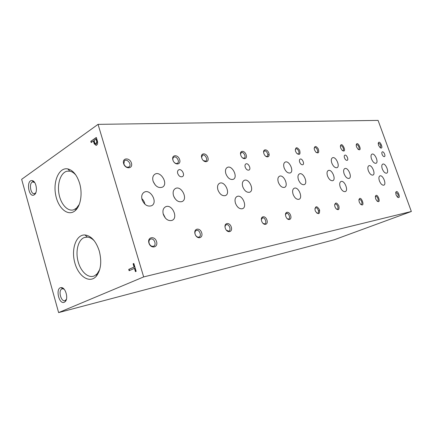 <?xml version="1.0" encoding="UTF-8"?>
<svg xmlns="http://www.w3.org/2000/svg" width="433" height="433" viewBox="0 0 433 433"><rect width="100%" height="100%" fill="white"/><g stroke="black" fill="none" stroke-linecap="round" stroke-linejoin="round"><path stroke-width="0.65" d="M195.072 234.064C196.842 239.763 203.505 238.383 201.675 232.775C199.959 227.157 193.275 228.38 195.072 234.064M261.662 221.074C263.318 226.134 268.617 225.036 266.923 220.045C265.305 215.044 259.984 216.018 261.662 221.074M315.219 210.622L315.63 211.569C318.601 214.811 319.89 214.211 319.494 209.767C316.956 205.772 315.451 205.745 314.98 209.691L315.219 210.622M359.233 202.038L360.391 204.051C366.112 208.695 360.749 193.697 358.908 199.889L359.233 202.038M396.033 194.855L397.424 197.053C401.792 200.165 397.386 188.128 395.746 192.463L396.033 194.855M172.924 160.075C174.629 165.574 181.405 165.011 179.641 159.593C177.985 154.175 171.187 154.592 172.924 160.075M240.775 155.193C242.377 160.096 247.79 159.647 246.144 154.808C244.58 149.964 239.146 150.3 240.775 155.193M295.544 151.252L296.459 153.001C299.544 155.463 300.61 154.554 299.658 150.267C296.924 146.755 295.501 146.917 295.393 150.754L295.544 151.252M340.679 148.005L342.189 150.375C347.916 154.11 341.556 139.94 340.365 146.311L340.679 148.005M378.523 145.282L380.158 147.702C384.488 150.256 379.476 138.744 378.22 143.253L378.523 145.282M123.627 163.625C125.397 169.552 133.261 168.897 131.421 163.062C129.711 157.228 121.819 157.709 123.627 163.625M201.756 158.002C203.423 163.246 209.599 162.732 207.883 157.558C206.265 152.389 200.062 152.768 201.756 158.002M263.897 153.531C265.461 158.229 270.441 157.818 268.839 153.174C267.313 148.53 262.306 148.838 263.897 153.531M314.493 149.888L315.76 152.048C318.439 153.802 319.294 152.789 318.331 149.012C316.052 145.764 314.683 145.661 314.217 148.698L314.493 149.888M356.5 146.863L358.086 149.282C363.168 152.454 357.436 139.496 356.186 144.99L356.5 146.863M148.925 243.065C150.765 249.208 158.462 247.611 156.557 241.576C154.781 235.53 147.058 236.943 148.925 243.065M225.284 228.169C227.006 233.582 233.03 232.332 231.26 227.006C229.587 221.664 223.536 222.773 225.284 228.169M285.807 216.359C287.415 221.198 292.259 220.191 290.613 215.423C289.038 210.649 284.172 211.537 285.807 216.359M334.953 206.774L335.813 208.43C338.438 210.671 339.467 209.853 338.898 205.984C336.847 202.422 335.423 202.108 334.622 205.047L334.953 206.774M375.66 198.834L376.948 200.961C382.014 204.825 377.121 191.278 375.351 196.533L375.66 198.834M177.73 173.525C178.91 176.199 180.474 177.232 182.434 176.621C185.535 175.04 181.395 167.95 178.537 169.958C177.552 170.683 177.286 171.874 177.73 173.525M245.202 167.198C246.166 169.433 247.405 170.402 248.921 170.088C251.53 169.114 248.336 162.586 245.901 163.907C244.981 164.47 244.748 165.568 245.202 167.198M299.647 162.088C300.48 164.042 301.503 164.93 302.727 164.756C304.902 164.091 302.218 158.126 300.177 159.09C299.371 159.544 299.192 160.546 299.647 162.088M344.495 157.883C345.242 159.625 346.119 160.443 347.125 160.34C348.96 159.858 346.6 154.392 344.879 155.144C344.181 155.523 344.051 156.432 344.495 157.883M382.085 154.354C382.761 155.934 383.524 156.692 384.374 156.632C385.938 156.27 383.811 151.231 382.35 151.837C381.744 152.162 381.657 153.001 382.085 154.354M153.109 181.238C155.415 186.461 158.538 188.431 162.478 187.143C168.794 183.846 160.313 170.017 154.63 174.396C152.8 175.879 152.292 178.158 153.109 181.238M225.885 173.806C227.731 178.125 230.161 179.976 233.181 179.354C238.442 177.416 232.18 164.702 227.303 167.441C225.501 168.572 225.025 170.694 225.885 173.806M284.124 167.863C285.715 171.614 287.712 173.319 290.121 172.973C294.478 171.674 289.293 160.118 285.228 162.072C283.637 162.97 283.263 164.903 284.124 167.863M331.781 163.003C333.199 166.337 334.898 167.907 336.874 167.706C340.522 166.77 335.997 156.226 332.587 157.72C331.213 158.462 330.942 160.221 331.781 163.003M371.503 158.949C372.791 161.964 374.264 163.414 375.914 163.301C379.01 162.591 374.946 152.909 372.061 154.105C370.875 154.738 370.691 156.351 371.503 158.949M163.317 214.4C165.233 219.066 168.036 221.09 171.733 220.484C178.791 218.454 172.182 203.553 165.65 206.757C163.176 208.138 162.397 210.687 163.317 214.4M235.455 203.218C237.1 207.228 239.357 209.079 242.231 208.766C247.838 207.483 242.545 194.265 237.284 196.382C235.135 197.426 234.524 199.705 235.455 203.218M293.087 194.282C294.554 197.838 296.448 199.526 298.765 199.348C303.322 198.438 298.71 186.58 294.424 188.155C292.621 188.999 292.172 191.045 293.087 194.282M340.192 186.98C341.529 190.179 343.153 191.732 345.069 191.635C348.846 190.953 344.69 180.193 341.139 181.443C339.624 182.152 339.31 183.998 340.192 186.98M379.416 180.897C380.639 183.814 382.063 185.248 383.676 185.2C386.858 184.669 383.043 174.824 380.06 175.852C378.778 176.458 378.561 178.142 379.416 180.897M142.078 199.694C144.297 204.858 147.436 206.882 151.501 205.762C158.462 202.698 150.256 188.074 143.962 192.366C141.845 193.908 141.218 196.349 142.078 199.694M217.951 189.979C219.753 194.265 222.199 196.149 225.29 195.624C230.951 193.854 224.916 180.621 219.645 183.246C217.626 184.398 217.057 186.639 217.951 189.979M278.327 182.25C279.891 185.99 281.905 187.711 284.367 187.419C288.995 186.233 283.956 174.299 279.621 176.171C277.872 177.081 277.439 179.105 278.327 182.25M327.505 175.95C328.912 179.284 330.623 180.87 332.636 180.707C336.479 179.847 332.046 169.005 328.441 170.445C326.953 171.192 326.639 173.032 327.505 175.95M368.342 170.721C369.62 173.741 371.103 175.203 372.791 175.111C376.033 174.461 372.023 164.54 368.992 165.693C367.72 166.332 367.503 168.009 368.342 170.721M173.519 195.667C175.538 200.43 178.358 202.406 181.99 201.599C188.431 199.185 181.319 185.075 175.397 188.528C173.265 189.898 172.637 192.279 173.519 195.667M242.778 186.802C244.477 190.856 246.734 192.674 249.554 192.257C254.788 190.758 249.208 178.05 244.32 180.328C242.399 181.373 241.885 183.527 242.778 186.802M298.424 179.673C299.923 183.246 301.806 184.913 304.08 184.68C308.383 183.635 303.603 172.15 299.576 173.828C297.931 174.667 297.547 176.621 298.424 179.673M344.111 173.822C345.464 177.032 347.077 178.564 348.96 178.434C352.549 177.665 348.294 167.198 344.928 168.513C343.526 169.216 343.255 170.986 344.111 173.822M382.29 168.935C383.524 171.852 384.937 173.27 386.523 173.2C389.565 172.61 385.689 163.003 382.848 164.075C381.646 164.675 381.462 166.299 382.29 168.935M143.664 276.92L411.35 211.488L378.079 120.401L98.053 124.358L21.65 179.322L58.617 312.599L143.664 276.92L98.053 124.358M58.617 312.599L334.254 239.752L411.35 211.488M135.437 271.648L136.162 271.334L133.824 263.475L133.099 263.8L134.068 267.053L128.742 269.407L129.126 270.717L134.463 268.368L135.437 271.648M94.242 143.81L96.18 145.391C97.42 144.828 97.858 143.496 97.49 141.396L96.321 137.467L90.816 141.31L91.179 142.544L93.398 140.996L94.242 143.81L94.675 143.794L96.207 145.385M34.299 194.774L34.429 194.682C38.115 192.317 36.264 180.886 32.156 180.631C25.764 179.592 28.648 198.633 34.299 194.774M64.317 302.25L65.269 301.552C68.706 298.315 65.383 287.036 61.183 287.615C55.143 287.626 58.823 304.886 64.317 302.25M79.602 183.3C82.725 193.616 80.63 206.151 75.19 210.644C68.105 216.976 57.887 208.165 55.586 194.428C53.037 180.761 59.256 167.17 67.759 168.892C72.993 170.207 76.944 175.008 79.602 183.3M99.281 251.032C101.95 261.786 100.916 270.224 96.186 276.341C89.512 283.891 78.27 276.276 74.757 262.566C71.001 248.97 76.208 234.345 84.998 234.967C91.266 235.855 96.029 241.208 99.281 251.032M99.736 269.478L97.192 273.753L94.621 275.761C88.608 278.841 80.819 271.956 78.108 261.575C75.288 251.248 78.135 239.833 84.294 237.528L87.26 237.073C89.728 237.252 92.099 238.54 94.378 240.943M79.25 204.446L76.435 208.181L73.816 209.745C67.743 211.921 60.761 204.257 58.964 193.822C57.069 183.419 60.766 172.648 66.958 171.219L69.843 171.159C72.008 171.592 74.038 172.935 75.927 175.176M267.805 154.857L269.126 154.613M174.753 198.26L173.817 196.495M144.925 204.224C144.508 202.027 143.475 200.16 141.818 198.633M165.406 218.135L163.111 213.599M155.252 185.032L153.158 181.384M377.116 201.118L377.522 201.145C379.184 200.934 377.376 195.938 375.801 196.387L375.324 196.771M336.457 209.155L337.166 209.269C339.153 209.009 337.22 203.521 335.331 204.062L334.628 204.749M287.252 218.752L288.481 219.071C290.9 218.735 288.822 212.663 286.516 213.312L285.488 214.584M226.324 230.161L228.597 231.125C231.606 230.692 229.355 223.877 226.475 224.689C225.485 224.992 225.019 225.858 225.068 227.282M149.114 243.227C149.959 245.408 151.296 246.437 153.125 246.317C157 245.744 154.5 237.939 150.803 239.032C149.19 239.649 148.627 241.046 149.114 243.227M358.151 149.336L358.589 149.325C360.142 148.892 358.015 144.081 356.565 144.752L356.18 145.12M316.263 152.519L317.021 152.546C318.856 151.956 316.442 146.727 314.731 147.583L314.19 148.243M265.71 156.275L267.037 156.405C269.207 155.555 266.365 149.861 264.341 151.003L263.616 152.194M203.364 160.632L205.816 161.087C208.376 159.766 204.793 153.601 202.428 155.263L201.626 157.531M123.876 163.983C125.294 166.954 127.08 167.869 129.24 166.737C132.043 164.367 126.869 158.088 124.385 160.87L123.876 163.983M380.098 147.653L380.401 147.637C381.143 145.699 380.51 144.243 378.502 143.269L378.198 143.529M342.384 150.543L342.931 150.538C344.587 150.051 342.357 145.082 340.809 145.813L340.365 146.284M297.347 153.937L298.288 153.996C300.248 153.314 297.688 147.907 295.858 148.86L295.241 149.694M242.561 157.942L244.234 158.153C246.556 157.157 243.476 151.269 241.311 152.578L240.526 154.099M174.19 162.364C175.37 163.501 176.475 163.782 177.492 163.219C180.198 161.59 176.139 155.285 173.665 157.282C172.859 157.958 172.653 158.998 173.038 160.405M397.44 197.069L397.732 197.08C398.647 195.267 398.095 193.757 396.076 192.55L395.697 192.82M360.711 204.371L361.23 204.425C363.022 204.197 361.16 199.001 359.466 199.489L358.897 199.981M316.718 213.031L317.616 213.204C319.77 212.917 317.779 207.196 315.727 207.775L314.899 208.668M263.01 223.385L264.585 223.883C267.231 223.509 265.083 217.139 262.56 217.853L261.364 219.536M195.137 234.237C195.938 236.266 197.134 237.23 198.72 237.138C202.054 236.651 199.716 229.452 196.522 230.367C195.11 230.903 194.65 232.191 195.137 234.237M64.214 289.282L62.639 288.751L61.887 288.941C57.849 290.57 61.221 302.564 65.166 300.545L66.401 299.322M34.694 182.531L32.729 181.957C28.616 182.742 30.597 194.991 34.613 193.589L35.815 192.723M96.391 137.705L90.816 141.31M91.249 141.293L91.542 142.289M94.675 143.794L93.831 140.979L93.398 140.996M96.797 141.737L96.029 139.166L94.053 140.541L94.757 142.912L95.974 144.016L96.797 141.737L97.23 141.721L96.462 139.15L96.029 139.166M96.18 144.01L97.23 141.721M133.851 263.562L133.099 263.8M133.521 263.708L134.49 266.955L134.068 267.053M134.49 266.955L128.742 269.407M129.164 269.31L129.527 270.538M135.838 271.475L134.885 268.271L134.463 268.368M87.26 237.073L84.998 234.967M97.192 273.753L96.186 276.341M87.542 237.095L84.294 237.528M97.181 275.079L96.619 275.231M69.843 171.159L67.759 168.892M76.435 208.181L75.19 210.644M76.495 209.296L75.813 209.415M344.928 168.513L344.619 168.648M299.576 173.828L299.214 173.996M244.32 180.328L243.963 180.507M368.992 165.693L368.721 165.817M328.441 170.445L328.117 170.591M279.621 176.171L279.247 176.35M219.645 183.246L219.336 183.403M380.06 175.852L379.752 175.982M341.139 181.443L340.749 181.611M294.424 188.155L293.937 188.377M237.284 196.382L236.699 196.658M165.65 206.757L165.211 206.985M335.331 204.062L335.061 204.17M319.7 210.47L318.515 210.958M286.516 213.312L286.137 213.474M226.475 224.689L225.923 224.938M150.803 239.032L149.997 239.417M129.24 166.737L128.536 167.165M315.727 207.775L315.413 207.905M262.56 217.853L262.117 218.043M196.522 230.367L195.878 230.665M65.767 300.372L66.065 300.302M61.887 288.941L63.505 288.562M62.639 288.751L61.183 287.615M65.935 299.988L65.269 301.552M35.116 193.54L35.43 193.508M32.729 181.957L33.319 181.903M33.433 181.892L34.147 181.833M33.46 181.92L32.156 180.631M35.29 193.248L34.429 194.682M95.974 144.016L96.407 144"/></g></svg>
